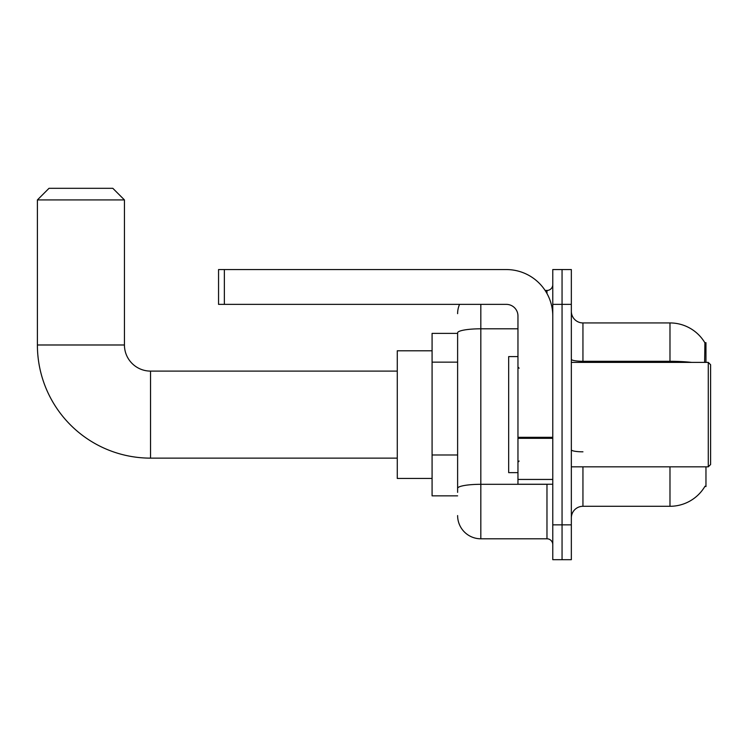 <?xml version="1.0" encoding="UTF-8"?>
<svg xmlns="http://www.w3.org/2000/svg" width="748" height="748" viewBox="0 0 748 748"><rect width="100%" height="100%" fill="white"/><g stroke="black" fill="none" stroke-linecap="round" stroke-linejoin="round"><path stroke-width="1.12" d="M705.962 362.397L705.962 342.668L704.906 342.808A40.616 40.616 0 0 0 669.984 322.94A40.616 40.616 0 0 1 704.812 342.668A40.616 40.616 0 0 0 669.984 322.94L582.944 322.94A11.603 11.603 0 0 1 571.341 311.336A11.603 11.603 0 0 0 582.944 322.94L582.944 362.397M705.962 466.836L705.962 486.565L705.018 486.219A40.616 40.616 0 0 1 669.984 506.293A40.616 40.616 0 0 0 704.812 486.565M457.617 333.384L432.082 333.384L432.082 495.849L457.617 495.849M571.341 517.897A11.603 11.603 0 0 1 582.944 506.293L669.984 506.293L669.984 466.836M562.057 524.862L562.057 559.682L571.341 559.682L571.341 524.862L562.057 524.862L562.057 559.682L552.772 559.682L552.772 524.862L562.057 524.862L562.057 304.371L562.057 524.862M552.772 524.862L552.772 269.561L562.057 269.561L562.057 304.371L562.057 269.561L571.341 269.561L571.341 524.862M704.625 362.397L704.906 342.808A40.616 40.616 0 0 0 669.984 322.94L669.984 361.293L582.944 361.293A11.603 2.02 0 0 1 571.341 359.283M457.617 492.371L457.617 332.832A23.207 4.03 180 0 1 480.824 328.802L517.962 328.802M480.824 304.371L480.824 538.794L546.975 538.794L546.975 484.246M545.124 290.448L546.975 290.448A5.806 5.806 0 0 0 552.772 284.642M552.772 544.591A5.806 5.806 0 0 0 546.975 538.794M457.617 313.655A23.207 23.207 0 0 1 459.553 304.371M480.824 538.794A23.207 23.207 0 0 1 457.617 515.578M397.272 458.131L150.544 458.131A113.144 113.144 0 0 1 37.4 344.987L37.4 199.931L49.003 188.318L112.836 188.318L124.439 199.931L37.4 199.931M150.544 458.131L150.544 371.101A26.115 26.115 0 0 1 124.439 344.987L124.439 199.931M432.082 350.793L397.272 350.793L397.272 478.44L432.082 478.44M552.772 484.246L517.962 484.246L517.962 437.318L552.772 437.318M552.772 315.974A46.423 46.423 0 0 0 506.349 269.561L224.353 269.561L224.353 304.371L506.349 304.371A11.603 11.603 0 0 1 517.962 315.974L517.962 437.318M224.353 304.371L218.556 304.371L218.556 269.561L224.353 269.561M708.281 362.397L710.6 364.715L710.6 464.517L708.281 466.836L708.281 362.397L571.341 362.397M517.962 356.59L508.677 356.59L508.677 472.643L517.962 472.643M457.617 362.154L432.082 362.154M457.617 454.99L432.082 454.99M582.944 466.836L582.944 506.293M691.741 362.397A40.616 7.05 180 0 0 669.984 361.293L669.984 362.397M571.341 304.371L552.772 304.371M582.944 451.82A11.603 2.02 -0 0 1 571.341 449.8M548.985 484.246A5.806 1.01 0 0 1 546.975 484.311L480.824 484.311A23.207 4.03 180 0 0 457.617 488.341M546.975 293.506L546.975 290.448M37.4 344.987L124.439 344.987M552.772 438.328L517.962 438.328M517.962 479.449L552.772 479.449M397.272 371.101L150.544 371.101M571.341 466.836L708.281 466.836M519.121 368.194L517.962 367.034M519.121 461.039L517.962 462.199"/></g></svg>
